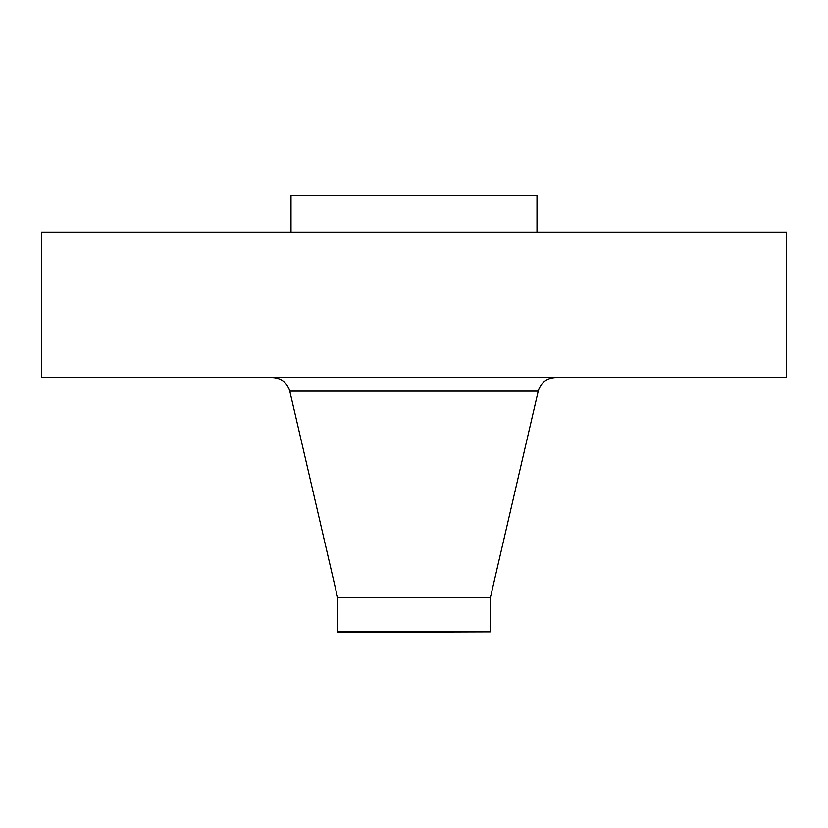 <?xml version="1.0" encoding="UTF-8"?>
<svg xmlns="http://www.w3.org/2000/svg" width="828" height="828" viewBox="0 0 828 828"><rect width="100%" height="100%" fill="white"/><g stroke="black" fill="none" stroke-linecap="round" stroke-linejoin="round"><path stroke-width="1.24" d="M41.4 232.068L786.6 232.068L786.6 377.609L41.4 377.609L41.4 232.068M337.586 631.847L490.414 631.847L338.207 632.323L337.586 631.847L337.586 597.464L490.414 597.464L538.221 391.137C540.767 382.691 546.428 378.189 555.236 377.609M291.011 232.068L291.011 195.677L536.989 195.677L536.989 232.068M337.586 597.464L289.779 391.137L538.221 391.137M289.779 391.137C287.233 382.691 281.561 378.189 272.764 377.609M490.414 631.847L490.414 597.464"/></g></svg>
